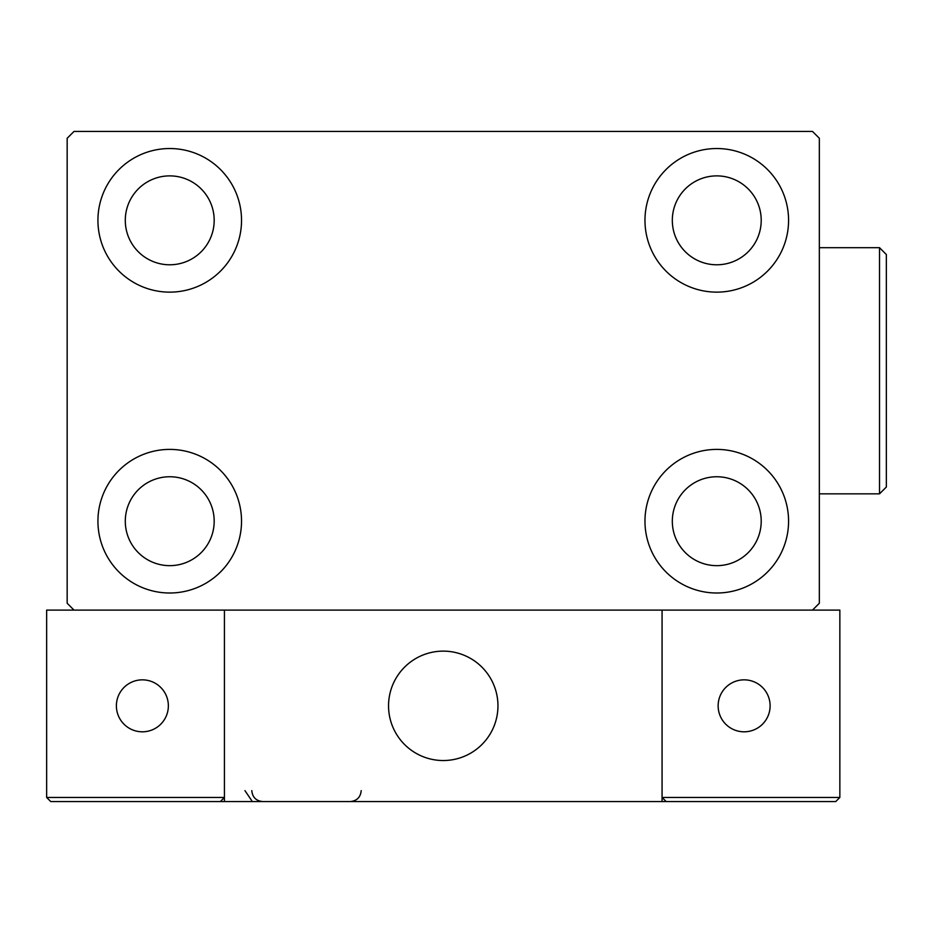 <?xml version="1.0" encoding="UTF-8"?>
<svg xmlns="http://www.w3.org/2000/svg" width="933" height="933" viewBox="0 0 933 933"><rect width="100%" height="100%" fill="white"/><g stroke="black" fill="none" stroke-linecap="round" stroke-linejoin="round"><path stroke-width="1.4" d="M97.93 521.209A71.794 71.794 0 0 1 169.736 449.403A71.794 71.794 0 0 1 241.53 521.209A71.794 71.794 0 0 1 169.736 593.003A71.794 71.794 0 0 1 97.93 521.209M644.971 220.34A71.794 71.794 0 0 1 716.766 148.534A71.794 71.794 0 0 1 788.572 220.34A71.794 71.794 0 0 1 716.766 292.134A71.794 71.794 0 0 1 644.971 220.34M644.971 521.209A71.794 71.794 0 0 1 716.766 449.403A71.794 71.794 0 0 1 788.572 521.209A71.794 71.794 0 0 1 716.766 593.003A71.794 71.794 0 0 1 644.971 521.209M97.93 220.34A71.794 71.794 0 0 1 169.736 148.534A71.794 71.794 0 0 1 241.53 220.34A71.794 71.794 0 0 1 169.736 292.134A71.794 71.794 0 0 1 97.93 220.34M125.29 220.34A44.446 44.446 0 0 1 169.736 175.882A44.446 44.446 0 0 1 214.182 220.34A44.446 44.446 0 0 1 169.736 264.785A44.446 44.446 0 0 1 125.29 220.34M672.32 521.209A44.446 44.446 0 0 1 716.766 476.751A44.446 44.446 0 0 1 761.211 521.209A44.446 44.446 0 0 1 716.766 565.655A44.446 44.446 0 0 1 672.32 521.209M672.32 220.34A44.446 44.446 0 0 1 716.766 175.882A44.446 44.446 0 0 1 761.211 220.34A44.446 44.446 0 0 1 716.766 264.785A44.446 44.446 0 0 1 672.32 220.34M125.29 521.209A44.446 44.446 0 0 1 169.736 476.751A44.446 44.446 0 0 1 214.182 521.209A44.446 44.446 0 0 1 169.736 565.655A44.446 44.446 0 0 1 125.29 521.209M812.503 131.436L73.999 131.436L67.164 138.282L67.164 603.254L73.999 610.1L812.503 610.1L819.337 603.254L819.337 138.282L812.503 131.436M388.548 705.826A54.709 54.709 0 0 1 443.257 651.129A54.709 54.709 0 0 1 497.954 705.826A54.709 54.709 0 0 1 443.257 760.535A54.709 54.709 0 0 1 388.548 705.826M662.068 801.564L224.433 801.564L224.433 610.1L662.068 610.1L662.068 801.564L666.174 801.564L662.068 797.458L662.068 610.1L839.852 610.1L839.852 797.458L835.746 801.564L666.174 801.564L662.068 797.458L839.852 797.458L835.746 801.564L720.871 801.564M452.54 759.742A54.709 54.709 0 0 0 497.161 696.543A54.709 54.709 0 0 0 433.962 651.922A54.709 54.709 0 0 0 389.341 715.121A54.709 54.709 0 0 0 452.54 759.742M224.433 801.564L50.755 801.564L46.65 797.458L46.65 610.1L73.999 610.1M224.433 797.458L220.34 801.564L224.433 797.458L46.65 797.458L50.755 801.564M718.142 705.826A25.984 25.984 0 0 0 744.126 731.81A25.984 25.984 0 0 0 770.11 705.826A25.984 25.984 0 0 0 744.126 679.842A25.984 25.984 0 0 0 718.142 705.826M142.376 731.81A25.984 25.984 0 0 0 168.36 705.826A25.984 25.984 0 0 0 142.376 679.842A25.984 25.984 0 0 0 116.392 705.826A25.984 25.984 0 0 0 142.376 731.81M879.516 247.688L886.35 254.522L886.35 487.014L879.516 493.849L879.516 247.688L819.337 247.688M244.947 790.624L251.793 800.759M251.793 790.624C252.435 797.26 256.085 800.911 262.733 801.564M361.199 790.624C360.546 797.26 356.896 800.911 350.26 801.564M879.516 493.849L819.337 493.849"/></g></svg>
